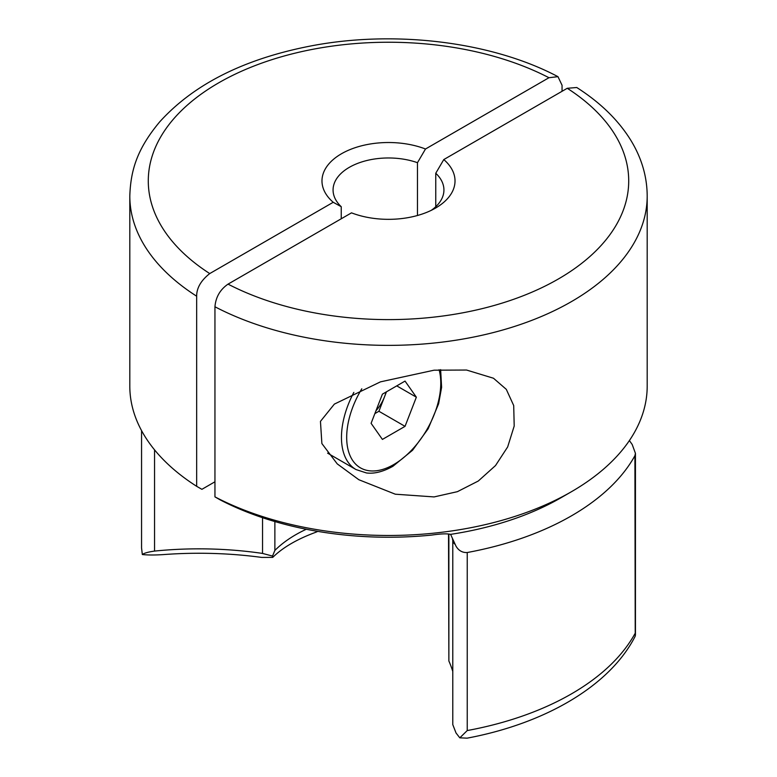<?xml version="1.0" encoding="UTF-8"?>
<svg xmlns="http://www.w3.org/2000/svg" width="777" height="777" viewBox="0 0 777 777"><rect width="100%" height="100%" fill="white"/><g stroke="black" fill="none" stroke-linecap="round" stroke-linejoin="round"><path stroke-width="1.17" d="M435.761 206.701L435.761 173.252L443.784 159.567L567.259 88.287L576.757 87.51C600.621 102.749 618.783 120.561 631.215 140.928C641.773 158.45 647.095 176.816 647.192 196.018A258.692 149.359 180 0 1 493.444 332.527A258.692 149.359 180 0 1 214.947 306.769L214.947 496.872L220.182 499.883A251.301 145.085 0 0 0 431.75 535.071C440.85 533.741 447.134 533.508 450.602 534.362L456.021 546.202C458.692 550.67 462.432 552.777 467.239 552.525A258.692 149.359 0 0 0 634.916 455.71L635.44 453.35L632.196 444.493L629.389 440.559M467.239 552.525L467.239 730.555L459.809 737.839L456.021 732.964L452.777 724.601L452.777 540.384A11.082 6.401 0 0 0 454.895 544.153M434.09 496.921L457.41 491.666L478.292 481.021L495.522 465.549L507.663 446.95L514.199 426.039L513.704 405.555L506.303 389.355L493.482 378.234L466.559 370.037L434.09 370.192L380.458 381.857L334.363 404.108L320.454 421.377L321.882 443.55L337.237 463.879L358.819 479.71L395.308 494.201L434.09 496.921M431.264 210.344A55.429 32.003 0 0 0 443.929 189.976A55.429 32.003 0 0 0 435.761 173.252M196.659 296.212A258.692 149.359 180 0 1 129.808 196.018L129.808 386.111A258.692 149.359 0 0 0 196.659 486.315L196.659 296.212C196.61 288.053 200.971 280.507 209.741 273.572L333.216 202.282A66.521 38.403 180 0 1 341.462 153.768A66.521 38.403 180 0 1 425.495 149.009L548.96 77.719L557.973 76.67L562.053 85.256L562.053 91.288M214.947 496.872A258.692 149.359 0 0 0 571.425 491.724A258.692 149.359 0 0 0 647.192 386.111L647.192 196.018M417.472 215.501L417.472 162.694A55.429 32.003 0 0 0 361.412 162.053A55.429 32.003 0 0 0 333.071 189.976A55.429 32.003 0 0 0 341.239 206.701L341.239 218.774M417.472 162.694L425.495 149.009M333.216 202.282L341.239 206.701M450.602 534.362A243.91 140.822 0 0 0 560.975 497.756L571.425 491.724M214.947 481.789L201.894 489.325L196.659 486.315M459.809 737.839L467.162 738.15C545.512 723.445 610.12 685.683 635.227 636.169L634.916 455.71M214.947 306.769C215.734 297.164 220.095 289.617 228.04 284.129L351.505 212.849A66.521 38.403 180 0 0 435.538 208.081A66.521 38.403 180 0 0 443.784 159.567M274.873 521.552L274.873 550.427L272.523 556.07L272.727 557.381L261.742 557.42A276.243 159.489 0 0 0 163.646 554.574C155.118 555.147 148.009 555.137 142.327 554.535L141.56 547.892M272.727 557.381C282.779 547.513 297.125 539.141 315.783 532.264L317.793 531.371M448.873 534.158L448.873 661.004A257.77 148.825 180 0 1 452.777 671.435M154.555 449.864L154.555 551.078A257.77 148.825 180 0 1 262.539 553.428L262.539 517.696M448.873 661.004L448.533 534.129M272.523 556.07L262.539 553.428M154.555 551.078C148.077 552.01 143.998 553.166 142.327 554.535M375.942 410.819A27.719 16.006 120 0 0 384.566 396.678A27.719 16.006 120 0 0 386.072 392.035M386.451 391.822L378.914 411.266L374.864 413.597M382.41 439.413L371.095 423.319L382.41 394.153L405.04 381.089L416.355 397.183L405.04 426.35L382.41 439.413M396.756 385.868L416.355 397.183M378.914 411.266L405.04 426.35M548.96 77.719A240.21 138.685 0 0 0 218.648 82.857A240.21 138.685 0 0 0 209.741 273.572M274.873 550.427A131.196 75.748 180 0 1 306.293 529.254M467.239 730.555A258.692 149.359 0 0 0 634.916 633.741M228.04 284.129A240.21 138.685 0 0 0 558.352 278.992A240.21 138.685 0 0 0 567.259 88.287M361.791 388.801A66.521 38.403 120 0 0 349.922 455.341A66.521 38.403 120 0 0 393.725 464.568A66.521 38.403 120 0 0 439.102 369.735M327.603 453.146L356.002 469.551A70.212 40.54 -60 0 1 353.836 392.395M557.973 76.67C491.734 41.618 394.677 29.788 310.693 45.989C244.133 58.897 193.803 84.198 159.693 121.872C137.16 148.912 130.682 170.095 129.808 196.018M141.56 430.613L141.56 548.271M452.777 540.384L452.467 538.82M635.44 453.35L635.44 635.188M356.002 469.551L366.462 472.96C374.388 473.941 383.216 471.717 392.958 466.258L412.538 450.281L428.137 428.807L438.616 403.758L441.608 387.354L440.637 369.619"/></g></svg>
